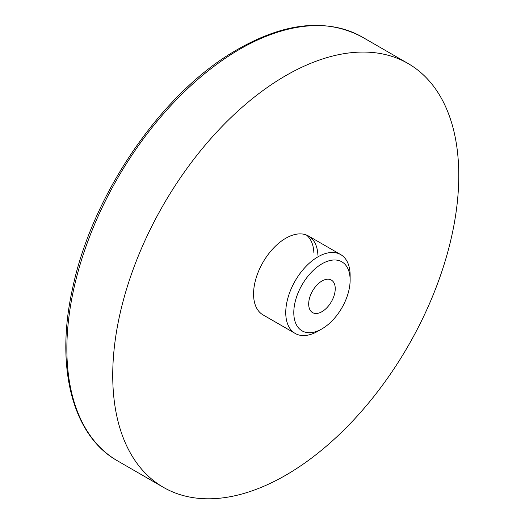 <?xml version="1.0" encoding="UTF-8"?>
<svg xmlns="http://www.w3.org/2000/svg" width="525" height="525" viewBox="0 0 525 525"><rect width="100%" height="100%" fill="white"/><g stroke="black" fill="none" stroke-linecap="round" stroke-linejoin="round"><path stroke-width="0.79" d="M335.239 288.678A18.775 10.841 -60 0 1 327.042 307.571A18.775 10.841 -60 0 1 312.572 312.605A18.775 10.841 -60 0 1 308.687 304.008A18.775 10.841 -60 0 1 316.883 285.108A18.775 10.841 -60 0 1 331.354 280.081A18.775 10.841 -60 0 1 335.239 288.678M350.129 280.081L350.129 275.435A45.524 26.283 120 0 0 340.699 254.592A45.524 26.283 120 0 0 305.622 266.792A45.524 26.283 120 0 0 285.751 312.605A45.524 26.283 120 0 0 295.181 333.441A45.524 26.283 120 0 0 317.94 331.19L321.963 328.867A39.834 22.995 -60 0 1 293.797 312.605A39.834 22.995 -60 0 1 321.963 263.819A39.834 22.995 -60 0 1 350.129 280.081A39.834 22.995 -60 0 1 321.963 328.867M458.601 166.792A244.689 141.271 -60 0 1 355.484 418.012A244.689 141.271 -60 0 1 163.406 487.338A244.689 141.271 -60 0 1 112.901 384.077A244.689 141.271 -60 0 1 216.011 132.858A244.689 141.271 -60 0 1 408.096 63.525A244.689 141.271 -60 0 1 458.601 166.792M306.41 235.003A45.524 26.283 -60 0 1 313.884 252.899M295.181 333.441L262.986 314.856A45.524 26.283 -60 0 1 253.595 295.647A45.524 26.283 -60 0 1 272.777 248.909A45.524 26.283 -60 0 1 308.51 236.007A45.524 26.283 -60 0 1 317.907 255.222M232.214 53.786A244.689 141.271 -60 0 1 362.224 37.045C324.968 17.181 281.059 22.7 230.508 53.616C158.143 97.926 91.494 197.157 72.548 288.592C55.007 366.916 72.378 435.612 117.534 460.858A244.689 141.271 -60 0 1 67.029 357.591A244.689 141.271 -60 0 1 232.214 53.786M340.699 254.592L308.51 236.007M408.096 63.525L362.224 37.045M163.406 487.338L117.534 460.858"/></g></svg>
